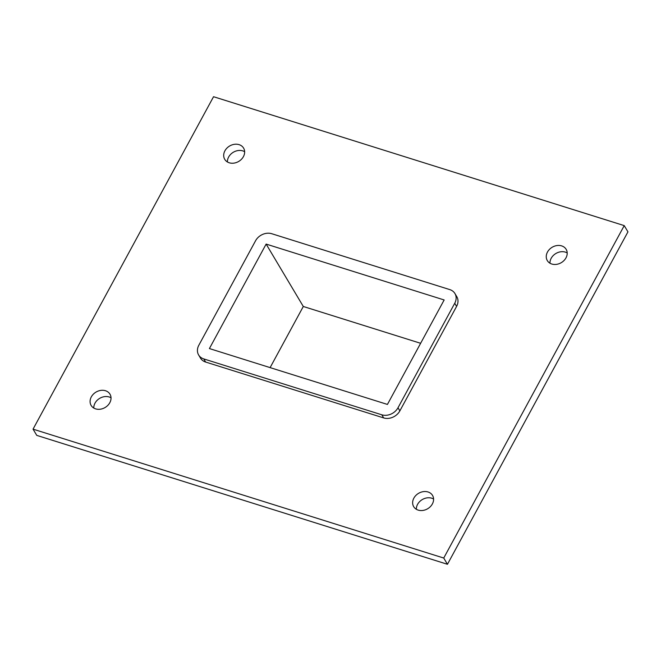 <?xml version="1.0" encoding="UTF-8"?>
<svg xmlns="http://www.w3.org/2000/svg" width="661" height="661" viewBox="0 0 661 661"><rect width="100%" height="100%" fill="white"/><g stroke="black" fill="none" stroke-linecap="round" stroke-linejoin="round"><path stroke-width="0.99" d="M433.591 499.03A10.973 8.948 -30.8 0 0 431.757 498.212A10.973 8.948 -30.8 0 0 416.356 509.292M428.039 491.974A10.973 8.948 149.2 0 1 432.542 495.428A10.973 8.948 149.2 0 1 427.692 508.73A10.973 8.948 149.2 0 1 413.687 506.657A10.973 8.948 149.2 0 1 415.843 495.469A10.973 8.948 149.2 0 1 428.039 491.974M567.204 252.948A10.973 8.948 -30.8 0 0 565.37 252.13A10.973 8.948 -30.8 0 0 549.969 263.21M561.652 245.892A10.973 8.948 149.2 0 1 566.155 249.337A10.973 8.948 149.2 0 1 561.305 262.648A10.973 8.948 149.2 0 1 547.3 260.574A10.973 8.948 149.2 0 1 549.456 249.387A10.973 8.948 149.2 0 1 561.652 245.892M111.031 397.79A10.973 8.948 -30.8 0 0 109.197 396.98A10.973 8.948 -30.8 0 0 93.796 408.052M105.479 390.734A10.973 8.948 149.2 0 1 109.982 394.187A10.973 8.948 149.2 0 1 105.132 407.49A10.973 8.948 149.2 0 1 91.127 405.416A10.973 8.948 149.2 0 1 93.284 394.237A10.973 8.948 149.2 0 1 105.479 390.734M244.644 151.708A10.973 8.948 -30.8 0 0 242.81 150.89A10.973 8.948 -30.8 0 0 227.409 161.97M239.092 144.652A10.973 8.948 149.2 0 1 243.595 148.105A10.973 8.948 149.2 0 1 238.745 161.408A10.973 8.948 149.2 0 1 224.74 159.334A10.973 8.948 149.2 0 1 226.897 148.147A10.973 8.948 149.2 0 1 239.092 144.652M624.232 225.616L627.95 231.854L447.456 564.287L36.768 435.384L33.05 429.146L213.544 96.713L624.232 225.616L443.738 558.041L33.05 429.146M205.637 362.046L203.786 358.923A12.542 10.229 149.2 0 1 198.631 354.982L200.49 358.097A12.542 10.229 -30.8 0 0 205.637 362.046L383.661 417.917A12.542 10.229 -30.8 0 0 399.864 410.878L456.594 306.398A12.542 10.229 -30.8 0 0 456.792 296.657L454.933 293.542A12.542 10.229 149.2 0 1 454.735 303.275L456.594 306.398M443.738 558.041L447.456 564.287M387.429 404.433L209.405 348.562L266.135 244.083L444.159 299.962L387.429 404.433M198.631 354.982A12.542 10.229 149.2 0 1 198.829 345.24L255.559 240.769A12.542 10.229 149.2 0 1 271.762 233.721L449.786 289.601A12.542 10.229 149.2 0 1 454.933 293.542M399.864 410.878L398.005 407.754L454.735 303.275M398.005 407.754A12.542 10.229 149.2 0 1 381.81 414.802L383.661 417.917M203.786 358.923L381.81 414.802M266.135 244.083L303.3 306.481L270.109 367.615M420.627 343.299L303.3 306.481"/></g></svg>
